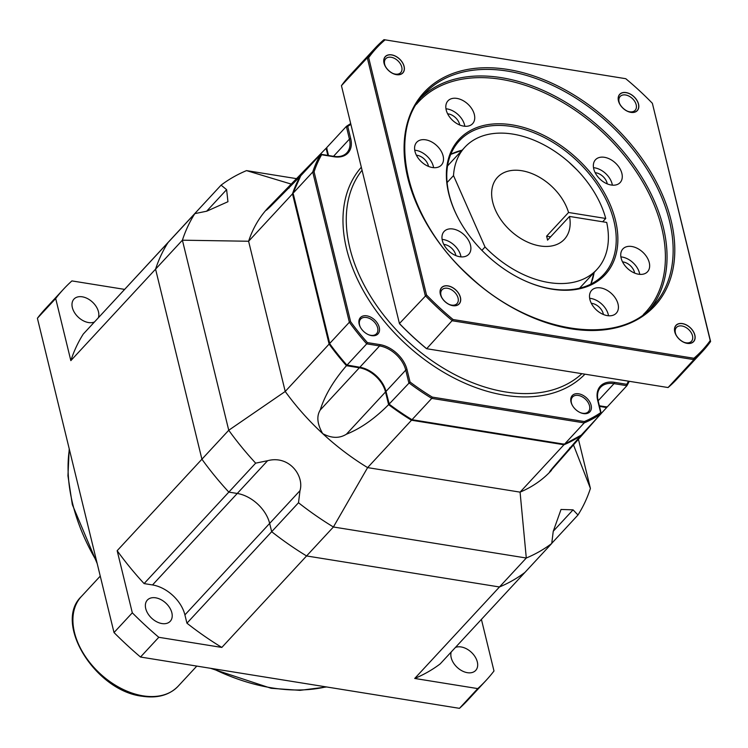 <?xml version="1.0" encoding="UTF-8"?>
<svg xmlns="http://www.w3.org/2000/svg" width="748" height="748" viewBox="0 0 748 748"><rect width="100%" height="100%" fill="white"/><g stroke="black" fill="none" stroke-linecap="round" stroke-linejoin="round"><path stroke-width="1.12" d="M124.533 289.373L71.911 280.911A287.924 191.161 42.8 0 0 63.617 289.083L45.319 308.821A287.924 191.161 42.8 0 0 37.4 318.255L114.014 632.556A287.924 191.161 42.8 0 0 140.502 657.034L459.468 708.337A287.924 191.161 42.8 0 0 467.771 700.165L486.06 680.418A287.924 191.161 42.8 0 0 493.989 670.993L481.413 619.4M451.24 651.957A15.596 10.35 42.8 0 0 451.203 657.716A15.596 10.35 42.8 0 0 462.152 670.9A15.596 10.35 42.8 0 0 475.7 670.414A15.596 10.35 42.8 0 0 477.318 661.924A15.596 10.35 42.8 0 0 455.429 647.441M117.165 550.696A244.736 162.484 42.8 0 0 144.093 583.59L228.832 492.109A244.736 162.484 -137.2 0 1 201.913 459.216L117.165 550.696L132.312 612.818A287.924 191.161 42.8 0 0 158.791 637.296L221.829 647.431A244.736 162.484 42.8 0 1 186.935 623.187L271.674 531.706A244.736 162.484 42.8 0 0 306.577 555.951L221.829 647.431M144.093 583.59L152.517 584.945A31.192 20.71 -137.2 0 1 184.906 614.893L186.935 623.187M171.853 612.79A15.596 10.35 42.8 0 0 160.904 599.606A15.596 10.35 42.8 0 0 147.347 600.083A15.596 10.35 42.8 0 0 145.729 608.582A15.596 10.35 42.8 0 0 156.678 621.766A15.596 10.35 42.8 0 0 170.235 621.289A15.596 10.35 42.8 0 0 171.853 612.79M109.535 305.698L221.081 185.149L226.616 189.646L227.944 201.717L206.775 211.188L194.835 213.629L83.262 334.066A244.736 162.484 42.8 0 0 70.836 360.63L155.575 269.149A244.736 162.484 -137.2 0 1 168.01 242.586A244.736 162.484 42.8 0 0 155.575 269.149L201.913 459.216A244.736 162.484 42.8 0 0 228.832 492.109L237.256 493.465A31.192 20.71 -137.2 0 1 269.654 523.404L271.674 531.706A244.736 162.484 -137.2 0 0 306.577 555.951L499.468 586.974L414.719 678.455L477.757 688.599A287.924 191.161 42.8 0 0 486.06 680.418M414.719 678.455A244.736 162.484 42.8 0 0 440.17 663.915L524.909 572.435A244.736 162.484 -137.2 0 1 499.468 586.974A244.736 162.484 42.8 0 0 524.909 572.435L551.734 543.478L553.23 531.389L561.028 509.463L573.071 509.846L577.98 514.998A244.736 162.484 42.8 0 0 590.415 488.435L578.438 439.3M63.617 289.083A287.924 191.161 42.8 0 0 55.689 298.517L70.836 360.63M98.353 317.778A15.596 10.35 42.8 0 0 98.474 311.785A15.596 10.35 42.8 0 0 87.525 298.602A15.596 10.35 42.8 0 0 73.968 299.088A15.596 10.35 42.8 0 0 72.35 307.587A15.596 10.35 42.8 0 0 94.472 321.967M114.014 632.556L132.312 612.818M140.502 657.034L158.791 637.296M459.468 708.337L477.757 688.599M37.4 318.255L55.689 298.517M194.835 213.629A244.736 162.484 42.8 0 0 182.4 240.192L155.575 269.149L201.913 459.216L228.738 430.259A244.736 162.484 42.8 0 0 255.657 463.152L267.597 460.712C289.196 454.887 304.436 475.887 299.995 490.66L298.499 502.75A244.736 162.484 42.8 0 0 333.402 526.994L526.293 558.017A244.736 162.484 42.8 0 0 551.734 543.478M255.657 463.152L228.832 492.109L237.256 493.465A31.192 20.71 -137.2 0 1 269.654 523.404L271.674 531.706L298.499 502.75M292.496 193.863L329.12 344.08L285.222 391.466L248.607 241.249L292.496 193.863A193.152 128.235 42.8 0 1 300.294 176.285L270.58 206.383C266.064 210.73 265.11 211.338 267.728 208.206A193.152 128.235 42.8 0 0 248.607 241.249L182.4 240.192L228.738 430.259L285.222 391.466A193.152 128.235 42.8 0 0 322.678 433.606A193.152 128.235 42.8 0 0 367.614 467.612L333.402 526.994L306.577 555.951L499.468 586.974L526.293 558.017L520.075 492.137A193.152 128.235 42.8 0 0 551.145 470.698M296.778 178.688L246.522 170.609A244.736 162.484 42.8 0 0 221.081 185.149M246.522 170.609L291.383 184.148M599.513 406.407L606.656 407.557A193.152 128.235 42.8 0 0 606.871 407.164M580.803 435.42L580.841 435.57A193.152 128.235 42.8 0 1 563.964 444.751L411.512 420.226A193.152 128.235 42.8 0 1 388.605 404.649L385.51 391.961A25.198 16.727 42.8 0 0 359.349 367.773L346.464 365.707A193.152 128.235 42.8 0 1 329.12 344.08M327.839 155.397L326.1 148.263A193.152 128.235 42.8 0 1 326.474 148.011M547.125 238.163A45.591 30.266 42.8 0 0 546.592 236.181L568.545 212.488A45.591 30.266 42.8 0 0 536.045 175.425A45.591 30.266 42.8 0 0 497.457 177.351A45.591 30.266 42.8 0 0 492.726 202.194A45.591 30.266 -137.2 0 0 524.731 240.725A45.591 30.266 -137.2 0 0 564.347 239.313A45.591 30.266 -137.2 0 0 569.509 216.443L547.555 240.136A45.591 30.266 42.8 0 0 547.125 238.163M550.621 236.826L546.592 236.181M481.908 250.374L485.031 246.999A89.975 59.737 42.8 0 0 596.904 269.476A89.975 59.737 42.8 0 0 606.703 222.427L569.509 216.443M485.031 246.999L453.512 175.602A89.975 59.737 42.8 0 1 464.891 147.188A89.975 59.737 42.8 0 1 542.057 143.887A89.975 59.737 42.8 0 1 605.74 218.472L568.545 212.488M447.108 182.531L453.512 175.602M602.673 221.782L605.74 218.472M590.415 488.435L573.51 444.976M551.762 543.31L577.98 514.998M411.512 420.226L367.614 467.612L520.075 492.137L563.964 444.751M598.129 416.907L549.369 472.334M551.426 470.399C548.677 473.045 549.219 472.063 553.062 467.463L580.841 435.57M606.656 407.557L601.186 413.513M388.605 404.649C374.654 418.712 360.583 428.576 346.389 434.223C339.386 438.562 331.486 438.365 322.678 433.606C317.217 424.041 316.404 416.187 320.228 410.035C324.726 395.496 333.477 380.723 346.464 365.707M265.979 210.422L267.877 208.038M267.728 208.206L326.1 148.263M572.36 405.388A10.799 7.171 -137.2 0 1 571.416 402.892A10.799 7.171 -137.2 0 1 572.538 397.01A10.799 7.171 -137.2 0 1 581.925 396.674A10.799 7.171 -137.2 0 1 589.508 405.799A10.799 7.171 -137.2 0 1 588.386 411.69A10.799 7.171 -137.2 0 1 580.046 412.503M591.116 405.304A11.996 7.966 -137.2 0 1 580.317 412.625A11.996 7.966 -137.2 0 1 572.22 405.126A11.996 7.966 -137.2 0 1 571.023 402.078A11.996 7.966 -137.2 0 1 578.662 393.794A11.996 7.966 -137.2 0 1 591.116 405.304M379.255 327.353A11.996 7.966 -137.2 0 1 368.446 334.674A11.996 7.966 -137.2 0 1 360.349 327.175A11.996 7.966 -137.2 0 1 359.162 324.118A11.996 7.966 -137.2 0 1 366.791 315.834A11.996 7.966 -137.2 0 1 379.255 327.353M360.489 327.437A10.799 7.171 -137.2 0 1 359.554 324.941A10.799 7.171 -137.2 0 1 360.676 319.059A10.799 7.171 -137.2 0 1 370.054 318.723A10.799 7.171 -137.2 0 1 377.637 327.848A10.799 7.171 -137.2 0 1 376.515 333.73A10.799 7.171 -137.2 0 1 368.175 334.552M563.571 443.929L564.46 444.228L563.571 443.929L564.46 444.228L584.207 422.901L584.3 421.554A192.189 127.599 42.8 0 0 600.663 412.662L597.671 400.367A26.152 17.363 -137.2 0 1 614.304 382.312L626.777 384.313L626.899 385.706L629.292 381.302M350.606 321.649L349.363 322.238L312.739 172.012L292.992 193.33A193.152 128.235 -137.2 0 1 300.78 175.761L320.527 154.434A193.152 128.235 42.8 0 0 312.739 172.012L314.076 171.797L350.616 321.668A192.189 127.599 42.8 0 0 367.408 342.603L366.707 343.856L379.591 345.922A25.198 16.727 -137.2 0 1 405.753 370.11L408.847 382.798A193.152 128.235 42.8 0 0 431.755 398.385L411.998 419.703A193.152 128.235 -137.2 0 1 389.091 404.126L410.044 382.004A192.189 127.599 42.8 0 0 432.251 397.095L431.755 398.385L584.207 422.901A193.152 128.235 42.8 0 0 601.074 413.719L581.327 435.046A193.152 128.235 -137.2 0 1 564.46 444.228L411.998 419.703M328.484 155.5L326.596 147.739L327.007 148.796L326.596 147.739L346.352 126.412L349.438 139.109A25.198 16.727 -137.2 0 1 346.829 152.835C343.828 155.986 339.47 157.164 333.758 156.351L320.967 154.294M350.877 124.364A192.189 127.599 42.8 0 0 347.736 126.421L346.352 126.412L350.681 123.579M347.736 126.421L350.737 138.717A26.152 17.363 -137.2 0 1 334.094 156.771L321.621 154.761A192.189 127.599 42.8 0 0 314.085 171.797M293.347 194.171L329.877 344.033M349.363 322.238L329.606 343.556A193.152 128.235 -137.2 0 0 346.95 365.174L366.707 343.856A193.152 128.235 42.8 0 1 349.363 322.238M389.315 404.378L385.996 391.428A25.198 16.727 42.8 0 0 359.835 367.249L346.679 364.977M599.354 405.771L607.142 407.024L606.058 406.697L607.142 407.024L626.899 385.706L614.015 383.631L598.138 400.769M600.663 412.662L601.074 413.719L600.663 412.662M443.788 244.409A10.799 7.171 42.8 0 1 444.508 244.493A10.799 7.171 -137.2 0 1 455.869 255.601M460.983 256.882A16.793 11.155 -137.2 0 0 443.293 239.547A16.793 11.155 42.8 0 0 442.124 239.407M453.054 229.019A16.793 11.155 42.8 0 0 444.106 231.459A16.793 11.155 42.8 0 0 444.723 246.083A16.793 11.155 42.8 0 0 459.805 256.732A16.793 11.155 42.8 0 0 468.753 254.292A16.793 11.155 42.8 0 0 468.136 239.678A16.793 11.155 42.8 0 0 453.054 229.019M552.146 289.186A99.578 66.114 -137.2 0 1 525.844 281.211A99.578 66.114 -137.2 0 1 458.618 218.94A99.578 66.114 -137.2 0 1 512.09 124.851A99.578 66.114 -137.2 0 1 615.501 220.426A99.578 66.114 -137.2 0 1 552.146 289.186M600.588 287.905A16.793 11.155 42.8 0 0 591.64 290.355A16.793 11.155 42.8 0 0 592.257 304.969A16.793 11.155 42.8 0 0 607.339 315.628A16.793 11.155 42.8 0 0 616.287 313.178A16.793 11.155 42.8 0 0 615.669 298.564A16.793 11.155 42.8 0 0 600.588 287.905M604.431 157.304A16.793 11.155 42.8 0 0 595.483 159.745A16.793 11.155 42.8 0 0 596.1 174.359A16.793 11.155 42.8 0 0 611.191 185.018A16.793 11.155 42.8 0 0 620.129 182.577A16.793 11.155 42.8 0 0 619.522 167.954A16.793 11.155 42.8 0 0 604.431 157.304M456.897 98.409A16.793 11.155 42.8 0 0 447.959 100.849A16.793 11.155 42.8 0 0 448.566 115.473A16.793 11.155 42.8 0 0 463.657 126.122A16.793 11.155 42.8 0 0 472.596 123.682A16.793 11.155 42.8 0 0 471.988 109.068A16.793 11.155 42.8 0 0 456.897 98.409M425.668 139.82A16.793 11.155 42.8 0 0 416.72 142.26A16.793 11.155 42.8 0 0 417.337 156.874A16.793 11.155 42.8 0 0 432.428 167.533A16.793 11.155 42.8 0 0 441.367 165.093A16.793 11.155 42.8 0 0 440.759 150.479A16.793 11.155 42.8 0 0 425.668 139.82M631.817 246.503A16.793 11.155 42.8 0 0 622.869 248.944A16.793 11.155 42.8 0 0 623.486 263.558A16.793 11.155 42.8 0 0 638.568 274.217A16.793 11.155 42.8 0 0 647.516 271.776A16.793 11.155 42.8 0 0 646.898 257.153A16.793 11.155 42.8 0 0 631.817 246.503M384.958 39.971A222.184 147.515 42.8 0 0 368.661 57.671L426.5 294.936A222.184 147.515 42.8 0 0 453.11 319.536L693.91 358.264A222.184 147.515 42.8 0 0 710.217 340.574L652.368 103.299A222.184 147.515 42.8 0 0 625.758 78.699L383.986 39.663A223.147 148.151 42.8 0 0 375.253 48.003A223.147 148.151 42.8 0 0 367.296 57.774L425.275 295.628A223.147 148.151 42.8 0 0 452.521 320.808L693.91 359.629A223.147 148.151 42.8 0 0 702.643 351.289A223.147 148.151 42.8 0 0 710.6 341.518L652.368 103.299M626.104 92.668A11.874 7.882 42.8 0 0 619.727 103.897A11.874 7.882 42.8 0 0 627.75 111.321A11.874 7.882 42.8 0 0 630.882 112.275A11.874 7.882 42.8 0 0 638.437 104.075A11.874 7.882 42.8 0 0 626.104 92.668M682.419 323.678A11.874 7.882 42.8 0 0 676.042 334.898A11.874 7.882 42.8 0 0 684.055 342.322A11.874 7.882 42.8 0 0 687.197 343.276A11.874 7.882 42.8 0 0 694.752 335.076A11.874 7.882 42.8 0 0 682.419 323.678M447.987 285.97A11.874 7.882 42.8 0 0 441.61 297.19A11.874 7.882 42.8 0 0 449.623 304.614A11.874 7.882 42.8 0 0 452.764 305.567A11.874 7.882 42.8 0 0 460.319 297.367A11.874 7.882 42.8 0 0 447.987 285.97M391.671 54.969A11.874 7.882 42.8 0 0 385.295 66.189A11.874 7.882 42.8 0 0 393.317 73.613A11.874 7.882 42.8 0 0 396.449 74.566A11.874 7.882 42.8 0 0 404.014 66.366A11.874 7.882 42.8 0 0 391.671 54.969M368.661 57.671L367.296 57.774L341.443 85.674L399.432 323.529L426.5 294.936M453.11 319.536L426.669 348.718L668.058 387.539L693.91 359.629L693.91 358.264M710.217 340.574L710.6 341.518M625.758 78.699L383.986 39.663M375.253 48.003L349.4 75.903A223.147 148.151 42.8 0 0 341.443 85.674M399.432 323.529A223.147 148.151 42.8 0 0 426.669 348.718L426.285 348.493A222.184 147.515 42.8 0 1 399.675 323.893L399.432 323.529M668.058 387.539A223.147 148.151 42.8 0 0 676.8 379.199L702.643 351.289M627.357 111.143A10.201 6.769 42.8 0 0 629.694 111.807A10.201 6.769 42.8 0 0 635.127 110.321A10.201 6.769 42.8 0 0 634.753 101.448A10.201 6.769 42.8 0 0 625.59 94.977A10.201 6.769 42.8 0 0 620.157 96.464A10.201 6.769 42.8 0 0 619.933 104.271M683.672 342.145A10.201 6.769 42.8 0 0 686.01 342.808A10.201 6.769 42.8 0 0 691.433 341.322A10.201 6.769 42.8 0 0 691.059 332.449A10.201 6.769 42.8 0 0 681.905 325.978A10.201 6.769 42.8 0 0 676.473 327.465A10.201 6.769 42.8 0 0 676.248 335.272M449.239 304.436A10.201 6.769 42.8 0 0 451.577 305.1A10.201 6.769 42.8 0 0 457 303.623A10.201 6.769 42.8 0 0 456.635 294.749A10.201 6.769 42.8 0 0 447.472 288.279A10.201 6.769 42.8 0 0 442.04 289.757A10.201 6.769 42.8 0 0 441.816 297.564M392.924 73.435A10.201 6.769 42.8 0 0 395.262 74.099A10.201 6.769 42.8 0 0 400.694 72.621A10.201 6.769 42.8 0 0 400.32 63.739A10.201 6.769 42.8 0 0 391.157 57.269A10.201 6.769 42.8 0 0 385.725 58.755A10.201 6.769 42.8 0 0 385.501 66.563M568.63 161.933L576.792 169.693M458.758 219.201A98.371 65.31 -137.2 0 1 459.337 140.82A98.371 65.31 -137.2 0 1 511.726 126.496A98.371 65.31 -137.2 0 1 600.092 188.926A98.371 65.31 -137.2 0 1 603.673 274.525A98.371 65.31 -137.2 0 1 551.295 288.85A98.371 65.31 -137.2 0 1 525.573 281.098M608.517 315.768A16.793 11.155 -137.2 0 0 590.827 298.443A16.793 11.155 42.8 0 0 589.658 298.302M591.313 303.305A10.799 7.171 42.8 0 1 592.033 303.389A10.799 7.171 -137.2 0 1 603.402 314.497M612.36 185.158A16.793 11.155 -137.2 0 0 594.679 167.833A16.793 11.155 42.8 0 0 593.501 167.692M595.165 172.695A10.799 7.171 42.8 0 1 595.885 172.779A10.799 7.171 -137.2 0 1 607.245 183.886M464.826 126.272A16.793 11.155 -137.2 0 0 447.145 108.937A16.793 11.155 42.8 0 0 445.967 108.797M447.631 113.799A10.799 7.171 42.8 0 1 448.351 113.892A10.799 7.171 -137.2 0 1 459.711 124.991M433.597 167.674A16.793 11.155 -137.2 0 0 415.916 150.348A16.793 11.155 42.8 0 0 414.738 150.208M416.402 155.21A10.799 7.171 42.8 0 1 417.122 155.294A10.799 7.171 -137.2 0 1 428.482 166.402M639.746 274.357A16.793 11.155 -137.2 0 0 622.055 257.031A16.793 11.155 42.8 0 0 620.887 256.891M622.551 261.894A10.799 7.171 42.8 0 1 623.271 261.978A10.799 7.171 -137.2 0 1 634.631 273.085M626.085 92.574A11.996 7.966 42.8 0 0 619.69 94.323A11.996 7.966 42.8 0 0 620.129 104.757A11.996 7.966 42.8 0 0 630.91 112.368A11.996 7.966 42.8 0 0 637.296 110.629A11.996 7.966 42.8 0 0 636.857 100.185A11.996 7.966 42.8 0 0 626.085 92.574M682.391 323.575A11.996 7.966 42.8 0 0 676.005 325.324A11.996 7.966 42.8 0 0 676.444 335.759A11.996 7.966 42.8 0 0 687.225 343.379A11.996 7.966 42.8 0 0 693.611 341.63A11.996 7.966 42.8 0 0 693.172 331.186A11.996 7.966 42.8 0 0 682.391 323.575M447.959 285.867A11.996 7.966 42.8 0 0 441.572 287.615A11.996 7.966 42.8 0 0 442.012 298.059A11.996 7.966 42.8 0 0 452.792 305.67A11.996 7.966 42.8 0 0 459.179 303.922A11.996 7.966 42.8 0 0 458.739 293.478A11.996 7.966 42.8 0 0 447.959 285.867M391.653 54.866A11.996 7.966 42.8 0 0 385.267 56.614A11.996 7.966 42.8 0 0 385.697 67.049A11.996 7.966 42.8 0 0 396.477 74.669A11.996 7.966 42.8 0 0 402.863 72.921A11.996 7.966 42.8 0 0 402.424 62.477A11.996 7.966 42.8 0 0 391.653 54.866M213.021 668.703A191.956 127.441 -137.2 0 0 271.991 687.898A191.956 127.441 42.8 0 0 326.034 686.879M152.517 584.945L267.597 460.712M184.906 614.893L299.995 490.66M96.642 561.271A191.956 127.441 -137.2 0 1 69.358 449.361M196.799 666.094L178.136 686.225A65.983 43.805 42.8 0 1 143.008 695.836A65.983 43.805 -137.2 0 1 83.739 653.967A65.983 43.805 -137.2 0 1 81.326 596.549L100.26 576.11M206.644 211.217L226.616 189.646M569.752 447.818A185.738 138.894 -137.3 0 0 569.097 450.062M359.349 367.773L320.228 410.035M385.51 391.961L346.389 434.223M289.149 188.019A185.738 138.894 42.7 0 1 286.606 188.992M553.24 531.258L573.071 509.846M626.777 384.322A192.189 127.599 42.8 0 0 628.498 381.171M584.3 421.554L432.251 397.095M367.408 342.603L379.881 344.604A26.152 17.363 -137.2 0 1 407.043 369.708L410.044 382.004M361.321 167.225A152.358 101.158 42.8 0 0 346.605 249.019A152.358 101.158 42.8 0 0 452.615 377.282A152.358 101.158 42.8 0 0 584.945 374.168M362.06 170.226A149.965 99.568 42.8 0 0 349.84 248.027A149.965 99.568 42.8 0 0 451.923 373.065A149.965 99.568 42.8 0 0 581.888 373.682M627.02 385.482A193.152 128.235 42.8 0 0 629.264 381.302M350.69 123.607A193.152 128.235 42.8 0 0 346.548 126.272M350.737 138.717A0.963 0.505 166.3 0 0 349.438 139.109L333.505 156.313M379.881 344.604A0.963 0.505 99.1 0 1 379.591 345.922L359.835 367.249A0.963 0.505 -80.9 0 1 359.489 367.399L346.698 365.342M407.043 369.708A0.963 0.505 166.3 0 0 405.753 370.11L385.996 391.428A0.963 0.505 -13.7 0 0 385.875 391.784C381.489 378.871 372.691 370.737 359.489 367.399A0.963 0.505 -80.9 0 1 359.208 367.146M386.146 392.046A0.963 0.505 -13.7 0 1 385.875 391.784L388.941 404.397M597.671 400.367A0.963 0.505 -13.7 0 1 598.11 400.666C596.839 395 597.671 390.55 600.597 387.296A25.198 16.727 -137.2 0 1 614.015 383.631A0.963 0.505 99.1 0 0 614.304 382.312M643.345 314.562A154.761 102.747 42.8 0 0 661.718 227.859A154.761 102.747 -137.2 0 0 550.949 95.987A154.761 102.747 -137.2 0 0 416.402 104.327M650.087 308.952A155.958 103.542 42.8 0 0 663.336 227.364A155.958 103.542 -137.2 0 0 556.718 97.081A155.958 103.542 -137.2 0 0 421.479 97.175M424.415 93.79A155.958 103.542 -137.2 0 1 608.994 123.635A155.958 103.542 -137.2 0 1 669.432 220.782A155.958 103.542 -137.2 0 1 653.238 305.764C617.689 347.437 529.238 333.318 468.931 275.629C406.529 219.931 385.472 132.508 424.415 93.79M610.144 122.392A157.164 104.346 42.8 0 0 424.023 92.453A157.164 104.346 42.8 0 0 468.725 275.853A157.164 104.346 42.8 0 0 654.855 305.792A157.164 104.346 42.8 0 0 610.144 122.392M590.892 284.09A98.371 65.31 42.8 0 0 594.127 272.487M462.105 150.189A98.371 65.31 42.8 0 0 450.792 154.303M69.218 448.8L67.946 475.812L72.332 504.62L97.231 563.683M210.581 668.31L271.131 688.291L299.967 690.348L326.605 686.973M178.136 686.225C169.375 695.182 157.379 698.51 142.148 696.229C95.604 690.974 53.08 623.28 81.326 596.549M447.556 165.897L464.891 147.188M579.569 288.195L596.904 269.476M328.26 155.462L326.483 148.179M292.879 193.517L300.705 175.855M329.457 343.837L292.879 193.769M606.712 407.164L599.41 405.996M601.186 413.279L598.11 400.666M564.02 444.368L411.737 419.871M411.606 419.824L388.969 404.425M581.233 435.121L564.31 444.34M346.661 365.323L329.494 343.921M590.836 284.118L593.987 272.627M461.974 150.339L450.764 154.359"/></g></svg>
